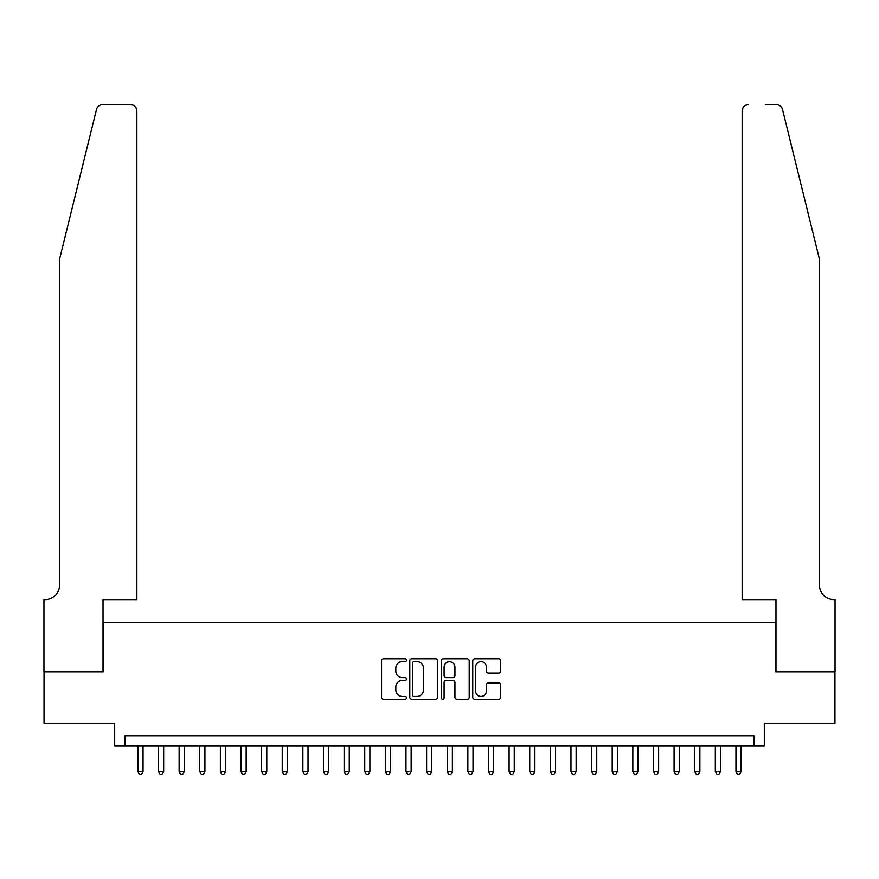 <?xml version="1.0" encoding="UTF-8"?>
<svg xmlns="http://www.w3.org/2000/svg" width="879" height="879" viewBox="0 0 879 879"><rect width="100%" height="100%" fill="white"/><g stroke="black" fill="none" stroke-linecap="round" stroke-linejoin="round"><path stroke-width="1.32" d="M406.505 660.206A1.417 1.417 0 0 0 405.087 658.789L383.574 658.789A2.022 2.022 0 0 0 381.552 660.821L381.552 697.256A2.022 2.022 0 0 0 383.574 699.277L405.087 699.277A1.417 1.417 0 0 0 406.505 697.86A1.417 1.417 0 0 0 405.087 696.443L402.307 696.443A6.483 6.483 0 0 1 395.825 689.971L395.825 686.928A6.483 6.483 0 0 1 402.307 680.456L405.087 680.456A1.417 1.417 0 0 0 406.505 679.038A1.417 1.417 0 0 0 405.087 677.621L402.307 677.621A6.483 6.483 0 0 1 395.825 671.138L395.825 668.106A6.483 6.483 0 0 1 402.307 661.623L405.087 661.623A1.417 1.417 0 0 0 406.505 660.206M498.657 673.061A2.022 2.022 0 0 0 500.689 671.04L500.689 660.821A2.022 2.022 0 0 0 498.657 658.789L474.77 658.789A2.022 2.022 0 0 0 472.748 660.821L472.748 697.256A2.022 2.022 0 0 0 474.77 699.277L498.657 699.277A2.022 2.022 0 0 0 500.689 697.256L500.689 684.906A2.022 2.022 0 0 0 498.657 682.884L488.438 682.884A2.022 2.022 0 0 0 486.417 684.906L486.417 691.026A5.417 5.417 0 0 1 481 696.443A5.417 5.417 0 0 1 475.583 691.026L475.583 667.04A5.417 5.417 0 0 1 481 661.623A5.417 5.417 0 0 1 486.417 667.04L486.417 671.04A2.022 2.022 0 0 0 488.438 673.061L498.657 673.061M754.006 746.062L764.312 746.062L764.312 723.373L834.951 723.373L834.951 671.82L775.652 671.82L775.652 622.321L103.348 622.321L103.348 671.82L44.049 671.82L44.049 723.373L114.688 723.373L114.688 746.062L754.006 746.062L754.006 735.745L124.994 735.745L124.994 746.062M437.731 660.821A2.022 2.022 0 0 0 435.709 658.789L411.822 658.789A2.022 2.022 0 0 0 409.79 660.821L409.79 697.256A2.022 2.022 0 0 0 411.822 699.277L435.709 699.277A2.022 2.022 0 0 0 437.731 697.256L437.731 660.821M443.291 658.789L467.178 658.789A2.022 2.022 0 0 1 469.21 660.821L469.21 697.256A2.022 2.022 0 0 1 467.178 699.277L456.959 699.277A2.022 2.022 0 0 1 454.937 697.256L454.937 682.478A2.022 2.022 0 0 0 452.916 680.456L446.125 680.456A2.022 2.022 0 0 0 444.104 682.478L444.104 697.86A1.417 1.417 0 0 1 442.686 699.277A1.417 1.417 0 0 1 441.269 697.86L441.269 660.821A2.022 2.022 0 0 1 443.291 658.789M414.042 661.623A1.417 1.417 0 0 0 412.625 663.041L412.625 695.025A1.417 1.417 0 0 0 414.042 696.443L416.976 696.443A6.483 6.483 0 0 0 423.458 689.971L423.458 668.106A6.483 6.483 0 0 0 416.976 661.623L414.042 661.623M454.937 667.139A5.417 5.417 0 0 0 449.521 661.733A5.417 5.417 0 0 0 444.104 667.139L444.104 675.599A2.022 2.022 0 0 0 446.125 677.621L452.916 677.621A2.022 2.022 0 0 0 454.937 675.599L454.937 667.139M137.893 746.062L137.893 771.63L143.046 771.63L143.046 746.062M143.046 771.63L141.497 774.311L139.431 774.311L137.893 771.63M96.514 109.392C98.085 105.996 98.085 105.996 96.514 109.392L59.519 259.36L59.519 585.205A14.438 14.438 0 0 1 45.082 599.643L43.95 599.643L43.95 671.82L103.03 671.82L103.03 599.643L136.86 599.643L136.86 110.875A6.186 6.186 0 0 0 130.674 104.689L102.524 104.689A6.186 6.186 0 0 0 96.514 109.392M113.556 104.689L130.674 104.689C134.399 105.073 136.465 107.139 136.86 110.875L136.86 599.643M59.519 585.205A14.438 14.438 0 0 1 45.082 599.643M808.142 213.377L782.486 109.392C780.915 105.996 780.915 105.996 782.486 109.392L819.481 259.36L819.481 585.205A14.438 14.438 0 0 0 833.918 599.643L835.05 599.643L835.05 671.82L775.97 671.82L775.97 599.643L742.14 599.643L742.14 110.875L742.14 599.643M765.444 104.689L776.476 104.689A6.186 6.186 0 0 1 782.486 109.392M748.326 104.689A6.186 6.186 0 0 0 742.14 110.875C742.535 107.139 744.601 105.073 748.326 104.689M819.481 585.205A14.438 14.438 0 0 0 833.918 599.643M158.506 746.062L158.506 771.63L163.67 771.63L163.67 746.062M163.67 771.63L162.121 774.311L160.055 774.311L158.506 771.63M179.129 746.062L179.129 771.63L184.293 771.63L184.293 746.062M184.293 771.63L182.744 774.311L180.678 774.311L179.129 771.63M199.753 746.062L199.753 771.63L204.917 771.63L204.917 746.062M204.917 771.63L203.368 774.311L201.302 774.311L199.753 771.63M220.376 746.062L220.376 771.63L225.54 771.63L225.54 746.062M225.54 771.63L223.991 774.311L221.926 774.311L220.376 771.63M241 746.062L241 771.63L246.164 771.63L246.164 746.062M246.164 771.63L244.615 774.311L242.549 774.311L241 771.63M261.623 746.062L261.623 771.63L266.787 771.63L266.787 746.062M266.787 771.63L265.238 774.311L263.173 774.311L261.623 771.63M282.247 746.062L282.247 771.63L287.4 771.63L287.4 746.062M287.4 771.63L285.862 774.311L283.796 774.311L282.247 771.63M302.87 746.062L302.87 771.63L308.024 771.63L308.024 746.062M308.024 771.63L306.485 774.311L304.42 774.311L302.87 771.63M323.494 746.062L323.494 771.63L328.647 771.63L328.647 746.062M328.647 771.63L327.109 774.311L325.043 774.311L323.494 771.63M344.118 746.062L344.118 771.63L349.271 771.63L349.271 746.062M349.271 771.63L347.732 774.311L345.667 774.311L344.118 771.63M364.741 746.062L364.741 771.63L369.894 771.63L369.894 746.062M369.894 771.63L368.356 774.311L366.29 774.311L364.741 771.63M385.365 746.062L385.365 771.63L390.518 771.63L390.518 746.062M390.518 771.63L388.968 774.311L386.914 774.311L385.365 771.63M405.988 746.062L405.988 771.63L411.141 771.63L411.141 746.062M411.141 771.63L409.592 774.311L407.537 774.311L405.988 771.63M426.612 746.062L426.612 771.63L431.765 771.63L431.765 746.062M431.765 771.63L430.216 774.311L428.161 774.311L426.612 771.63M447.235 746.062L447.235 771.63L452.388 771.63L452.388 746.062M452.388 771.63L450.839 774.311L448.784 774.311L447.235 771.63M467.859 746.062L467.859 771.63L473.012 771.63L473.012 746.062M473.012 771.63L471.463 774.311L469.408 774.311L467.859 771.63M488.482 746.062L488.482 771.63L493.635 771.63L493.635 746.062M493.635 771.63L492.086 774.311L490.032 774.311L488.482 771.63M509.106 746.062L509.106 771.63L514.259 771.63L514.259 746.062M514.259 771.63L512.71 774.311L510.644 774.311L509.106 771.63M529.729 746.062L529.729 771.63L534.882 771.63L534.882 746.062M534.882 771.63L533.333 774.311L531.268 774.311L529.729 771.63M550.353 746.062L550.353 771.63L555.506 771.63L555.506 746.062M555.506 771.63L553.957 774.311L551.891 774.311L550.353 771.63M570.976 746.062L570.976 771.63L576.13 771.63L576.13 746.062M576.13 771.63L574.58 774.311L572.515 774.311L570.976 771.63M591.6 746.062L591.6 771.63L596.753 771.63L596.753 746.062M596.753 771.63L595.204 774.311L593.138 774.311L591.6 771.63M612.213 746.062L612.213 771.63L617.377 771.63L617.377 746.062M617.377 771.63L615.827 774.311L613.762 774.311L612.213 771.63M632.836 746.062L632.836 771.63L638 771.63L638 746.062M638 771.63L636.451 774.311L634.385 774.311L632.836 771.63M653.46 746.062L653.46 771.63L658.624 771.63L658.624 746.062M658.624 771.63L657.074 774.311L655.009 774.311L653.46 771.63M674.083 746.062L674.083 771.63L679.247 771.63L679.247 746.062M679.247 771.63L677.698 774.311L675.632 774.311L674.083 771.63M694.707 746.062L694.707 771.63L699.871 771.63L699.871 746.062M699.871 771.63L698.322 774.311L696.256 774.311L694.707 771.63M715.33 746.062L715.33 771.63L720.494 771.63L720.494 746.062M720.494 771.63L718.945 774.311L716.879 774.311L715.33 771.63M735.954 746.062L735.954 771.63L741.107 771.63L741.107 746.062M741.107 771.63L739.569 774.311L737.503 774.311L735.954 771.63"/></g></svg>
